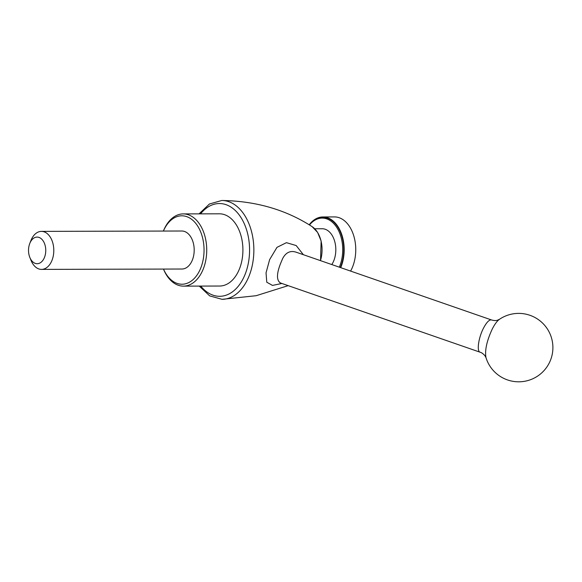 <?xml version="1.0" encoding="UTF-8"?>
<svg xmlns="http://www.w3.org/2000/svg" width="582" height="582" viewBox="0 0 582 582"><rect width="100%" height="100%" fill="white"/><g stroke="black" fill="none" stroke-linecap="round" stroke-linejoin="round"><path stroke-width="0.87" d="M163.397 231.061A34.214 22.174 89.8 0 1 192.067 219.661A34.214 22.174 89.8 0 1 202.558 262.446A34.214 22.174 89.8 0 1 184.356 284.023A34.214 22.174 89.8 0 1 163.498 269.073M41.431 231.381L181.831 231.01A19.01 12.317 89.8 0 1 193.37 256.917A19.01 12.317 89.8 0 1 181.933 269.022L41.533 269.393A19.01 12.317 -90.2 0 0 52.969 257.295A19.01 12.317 -90.2 0 0 41.431 231.381A19.01 12.317 -90.2 0 0 30.97 240.439L29.784 243.429A13.306 8.621 -90.2 0 0 29.1 245.568A13.306 8.621 -90.2 0 0 29.82 257.404A13.306 8.621 -90.2 0 0 42.777 260.489A13.306 8.621 -90.2 0 0 42.719 240.279A13.306 8.621 -90.2 0 0 29.784 243.429M29.82 257.404L31.028 260.394A19.01 12.317 -90.2 0 0 41.533 269.393M492.161 329.23C486.748 341.03 484.69 350.502 485.985 357.639L484.915 355.66C483.118 353.703 481.518 352.554 480.128 352.219C476.549 351.506 478.477 337.72 483.482 328.183C486.596 322.268 489.266 319.525 491.499 319.954C496.759 321.431 497.945 319.816 499.392 319.351C497.064 321.009 494.649 324.305 492.161 329.23M309.5 224.965A31.552 20.45 89.8 0 1 334.366 224.245A31.552 20.45 89.8 0 1 341.35 261.107A31.552 20.45 89.8 0 1 339.306 267.167M309.362 224.885A32.308 20.945 89.8 0 1 322.77 217.333A32.308 20.945 89.8 0 1 342.383 261.383A32.308 20.945 89.8 0 1 340.325 267.524M163.375 231.061A36.113 23.404 89.8 0 1 183.235 213.9A36.113 23.404 89.8 0 1 205.155 263.129A36.113 23.404 89.8 0 1 183.425 286.126A36.113 23.404 89.8 0 1 163.477 269.073M491.499 319.954L296.624 252.362C290.644 250.209 285.988 252.268 282.656 258.524L280.495 263.675C276.501 273.991 276.501 280.429 280.473 282.976L480.128 352.219M183.235 213.9L219.421 213.805A36.113 23.404 89.8 0 1 241.341 263.035A36.113 23.404 89.8 0 1 219.61 286.031L183.425 286.126M281.928 283.478L272.471 285.413L266.782 282.219L266.039 272.871L269.641 259.594L276.988 247.343L286.424 242.672L296.18 245.546L303.36 254.698M309.202 224.783A32.694 21.185 89.8 0 1 322.915 216.955L334.497 216.919A32.694 21.185 89.8 0 1 354.336 261.485A32.694 21.185 89.8 0 1 350.59 271.081M322.915 216.955A32.694 21.185 89.8 0 1 342.762 261.522A32.694 21.185 89.8 0 1 340.71 267.655M322.843 217.333A32.308 20.945 89.8 0 1 322.915 217.333A32.308 20.945 89.8 0 1 342.529 261.383A32.308 20.945 89.8 0 1 340.455 267.567M314.717 228.755L322.224 228.741A20.908 13.553 89.8 0 1 334.912 257.237A20.908 13.553 89.8 0 1 331.798 264.563M320.449 260.627A25.011 16.216 -90.2 0 0 312.148 226.66C285.966 209.716 255.854 200.994 221.807 200.484L209.433 203.998L199.059 213.856M200.557 213.856A46.378 30.06 89.8 0 1 237.194 212.474A46.378 30.06 89.8 0 1 247.546 266.767A46.378 30.06 89.8 0 1 200.746 286.075M199.248 286.082L209.68 295.889L222.069 299.33A49.419 32.032 -90.2 0 0 251.708 267.865A49.419 32.032 -90.2 0 0 221.807 200.484M320.529 260.656L321.133 240.992L317.627 232.458L312.148 226.66M485.985 357.639A34.214 34.214 0 0 0 533.177 378.591A34.214 34.214 0 0 0 547.364 328.939A34.214 34.214 0 0 0 499.392 319.351M280.473 282.976L279.92 282.743M222.069 299.33L256.138 295.707L288.177 285.646"/></g></svg>
